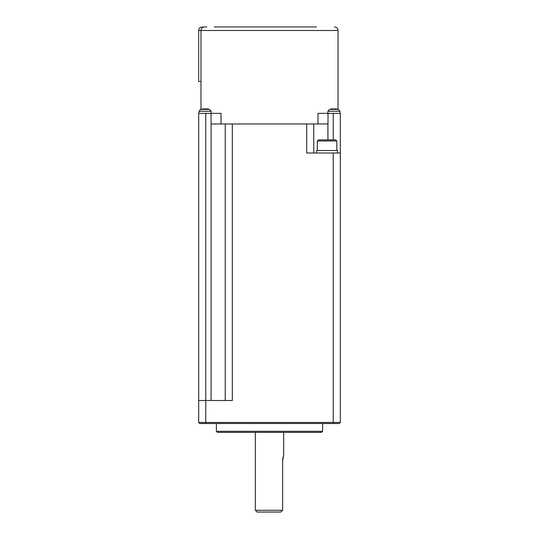 <?xml version="1.0" encoding="UTF-8"?>
<svg xmlns="http://www.w3.org/2000/svg" width="539" height="539" viewBox="0 0 539 539"><rect width="100%" height="100%" fill="white"/><g stroke="black" fill="none" stroke-linecap="round" stroke-linejoin="round"><path stroke-width="0.81" d="M283.662 432.379L283.662 455.394L282.631 460.71L282.786 458.669M282.793 458.649L283.157 456.944M282.631 460.71L282.631 510.278L280.698 512.05L282.631 510.278L255.338 510.278L255.338 432.379M280.698 512.05L257.11 512.05L255.338 510.278M322.612 431.321L321.554 432.379L217.446 432.379L216.388 431.321L322.612 431.321L322.612 423.526M216.388 423.526L216.388 431.321M198.682 422.468L205.763 422.468L205.763 400.511L198.682 400.511L198.682 422.468L199.747 423.526L339.253 423.526L340.318 422.468L340.318 113.345L317.983 113.345L317.983 123.97L313.759 123.97L313.759 153.002M205.763 423.526L205.763 422.468L340.318 422.468M211.072 400.511L211.072 123.97L221.017 123.97L221.017 113.345L205.763 113.345L205.763 400.511L232.322 400.511L232.322 123.97L306.678 123.97L306.678 153.002L340.318 153.002M225.241 400.511L225.241 123.97L221.017 123.97M198.682 400.511L198.682 113.345L205.763 113.345M225.241 123.97L232.322 123.97M316.642 153.002L316.642 150.529L337.535 150.529L337.535 153.002M313.759 123.97L306.678 123.97M317.35 150.529L317.35 140.969L336.821 140.969L336.821 150.529M317.35 140.969L318.414 139.904L335.763 139.904L336.821 140.969M206.781 26.95L203.991 26.99M214.306 26.95L316.433 26.95M205.763 26.95L203.991 26.95M202.226 26.95A3.544 3.544 0 0 0 198.682 30.494L198.682 81.477L200.986 81.477M328.002 113.345L328.002 123.97L317.983 123.97M329.45 109.39A15.934 15.934 0 0 1 330.05 109.228L330.205 109.228A15.894 15.887 -90 0 1 331.748 108.939A15.82 14.452 -90 0 1 332.489 108.878A15.82 6.434 -90 0 1 332.819 108.939L335.069 108.939A15.82 6.434 90 0 1 335.399 108.878A15.82 14.452 90 0 1 336.141 108.939A15.894 15.887 90 0 1 337.683 109.228L337.838 109.228A15.934 15.934 0 0 1 338.438 109.39L329.45 109.39L327.934 111.243L327.746 113.345M200.562 109.39A15.934 15.934 0 0 1 201.162 109.228L201.316 109.228A15.894 15.887 -90 0 1 202.859 108.939A15.82 14.452 -90 0 1 203.601 108.878A15.82 6.434 -90 0 1 203.931 108.939L206.181 108.939A15.82 6.434 90 0 1 206.511 108.878A15.82 14.452 90 0 1 207.252 108.939A15.894 15.887 90 0 1 208.795 109.228L208.95 109.228A15.934 15.934 0 0 1 209.55 109.39L200.562 109.39L199.046 111.243L198.857 113.345L199.046 111.243L211.066 111.243L211.254 113.345M333.237 423.526L333.237 153.002M333.237 139.904L333.237 113.345M327.928 123.97L327.928 139.904M198.682 30.494L338.014 30.494C337.805 28.345 336.619 27.166 334.476 26.95M210.998 113.345L211.072 123.97M338.438 109.39L339.954 111.243L327.934 111.243M338.014 109.276L338.014 30.494M200.986 109.276L200.986 30.494C201.195 28.345 202.381 27.166 204.524 26.95M339.954 111.243L340.143 113.345M209.55 109.39L211.066 111.243"/></g></svg>
